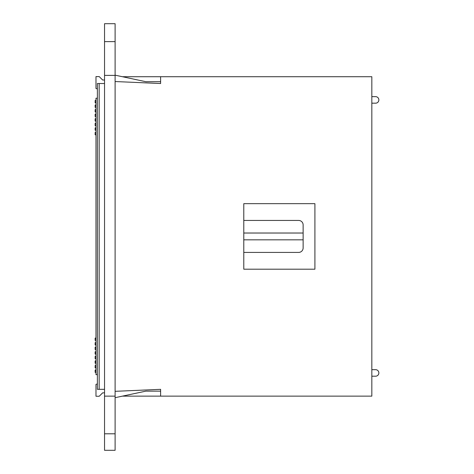 <?xml version="1.0" encoding="UTF-8"?>
<svg xmlns="http://www.w3.org/2000/svg" width="474" height="474" viewBox="0 0 474 474"><rect width="100%" height="100%" fill="white"/><g stroke="black" fill="none" stroke-linecap="round" stroke-linejoin="round"><path stroke-width="0.71" d="M115.111 396.14L115.111 23.7L104.541 23.7L104.541 450.3L115.111 450.3L115.111 396.14L104.541 396.14M122.381 76.717L371.835 76.717L371.835 396.14L160.615 396.14L160.615 389.332L115.111 391.323M160.615 76.717L160.615 83.525L115.111 81.54M243.784 203.666L314.908 203.666L314.908 269.191L243.784 269.191L243.784 203.666M115.111 75.39L104.541 75.39M99.167 389.332L99.167 83.525L97.377 83.525L97.377 389.332L104.541 389.332M99.167 83.525L104.541 83.525M122.381 396.14L160.615 396.14M357.592 76.717L202.043 76.717M371.835 103.184L375.592 103.184A3.271 3.271 0 0 0 378.862 99.919A3.271 3.271 0 0 0 375.592 96.649L371.835 96.649M202.043 396.14L357.592 396.14M371.835 376.208L375.592 376.208A3.271 3.271 0 0 0 378.862 372.943A3.271 3.271 0 0 0 375.592 369.673L371.835 369.673M243.784 233.024L303.129 233.024M303.129 239.832L243.784 239.832M97.377 98.213L95.985 98.213L95.985 374.644L97.377 374.644M104.541 392.851L102.639 392.851L99.232 396.252L95.985 396.252L95.985 384.337L97.377 383.97M160.615 391.145L145.874 391.145L115.111 397.686M115.111 75.17L145.874 81.712L160.615 81.712M97.377 88.893L95.985 88.52L95.985 76.604L99.232 76.604L102.639 80.011L104.541 80.011M243.784 220.44L298.65 220.44A4.479 4.479 0 0 1 303.129 224.919L303.129 247.938A4.479 4.479 0 0 1 298.65 252.417L243.784 252.417M95.985 370.076L95.138 370.076L95.138 372.357L95.985 372.357M95.985 367.788L95.138 367.788L95.138 365.507L95.985 365.507M95.985 363.22L95.138 363.22L95.138 360.939L95.985 360.939M95.985 358.652L95.138 358.652L95.138 356.371L95.985 356.371M95.985 354.084L95.138 354.084L95.138 351.803L95.985 351.803M95.985 349.516L95.138 349.516L95.138 347.235L95.985 347.235M95.985 344.948L95.138 344.948L95.138 342.666L95.985 342.666M95.985 340.379L95.138 340.379L95.138 338.098L95.985 338.098M95.985 132.477L95.138 132.477L95.138 134.764L95.985 134.764M95.985 102.781L95.138 102.781L95.138 100.5L95.985 100.5M95.985 107.349L95.138 107.349L95.138 105.068L95.985 105.068M95.985 111.917L95.138 111.917L95.138 109.636L95.985 109.636M95.985 116.486L95.138 116.486L95.138 114.204L95.985 114.204M95.985 121.054L95.138 121.054L95.138 118.773L95.985 118.773M95.985 125.622L95.138 125.622L95.138 123.341L95.985 123.341M95.985 130.19L95.138 130.19L95.138 127.909L95.985 127.909M115.111 41.617L104.541 41.617M115.111 433.799L104.541 433.799"/></g></svg>
